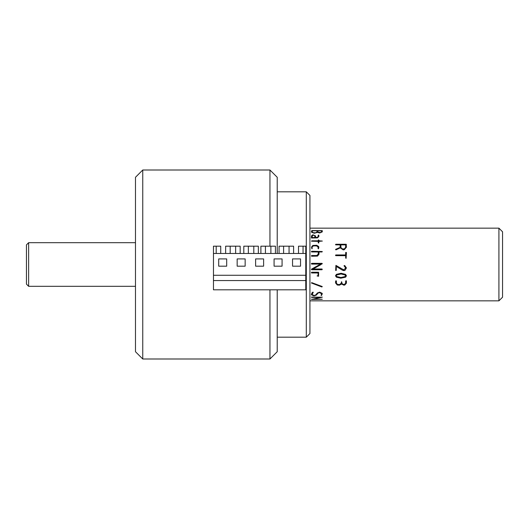 <?xml version="1.0" encoding="UTF-8"?>
<svg xmlns="http://www.w3.org/2000/svg" width="529" height="529" viewBox="0 0 529 529"><rect width="100%" height="100%" fill="white"/><g stroke="black" fill="none" stroke-linecap="round" stroke-linejoin="round"><path stroke-width="0.79" d="M28.632 286.308L28.632 242.692L26.45 244.874L26.45 284.126L28.632 286.308L135.484 286.308M28.632 242.692L135.484 242.692M498.913 228.158L502.55 231.788L502.55 297.212L498.913 300.842L498.913 228.158L309.928 228.158M340.894 247.215L340.894 244.881L345.675 244.881L345.675 247.301L344.161 249.047L341.721 248.656L340.894 247.215L341.721 248.723L343.308 249.258L344.161 249.106L345.675 247.301M335.518 244.656L346.422 244.563M340.147 247.393L335.677 249.311L335.941 249.88L340.24 247.856L343.242 249.88L344.273 249.721L346.422 247.235L346.171 244.259L335.783 244.259L335.776 244.881L340.147 244.881L340.147 247.393L335.518 249.543M346.422 267.919L345.02 270.306L343.876 270.61L342.256 270.094L336.285 266.411L336.265 270.352L335.71 270.484L336.265 270.372L336.285 266.411L342.256 270.094M335.67 270.365L335.908 265.393L343.804 269.896L345.675 267.978L343.995 265.743L344.716 265.518L346.422 267.932L345.02 270.332L343.876 270.63L342.256 270.114M345.364 276.475L345.338 275.054L341.02 273.982L336.636 275.04L336.265 275.768L336.623 276.508L340.894 277.533L345.364 276.475M345.675 275.748L345.338 275.014L341.02 273.982M341.02 273.949L336.636 275.04M336.636 274.994L336.265 275.741M346.422 275.748L345.642 277.09L340.907 278.175L336.391 277.123L335.518 275.708M340.907 278.228L336.391 277.176L335.518 275.754L336.418 274.346L341.066 273.262L345.549 274.359L346.422 275.794L345.642 277.143L340.907 278.175M317.05 231.907L316.587 232.595L314.682 233.058L313.095 232.767L312.269 231.9L313.095 232.641L315.535 232.846L317.05 231.907L317.05 230.803L312.269 230.803L312.269 231.9M321.526 231.894L319.701 232.793L317.797 231.96L320.429 232.588L321.526 231.894L321.526 230.803L317.797 230.803L317.797 231.828M311.376 231.9L311.766 230.67L322.273 230.763M314.345 233.256L311.621 232.31L311.766 230.532L322.273 230.624L322.273 231.887L319.695 232.991L317.44 232.39L314.345 233.256M311.634 251.255L322.273 251.52L322.068 251.956L318.994 251.956L318.994 254.204L317.506 256.096L311.627 256.248L311.641 255.52L316.785 255.52L318.246 254.052L318.246 251.956L311.621 251.956L311.634 251.255L322.273 251.566M311.376 251.665L311.634 251.308M318.246 254.052L316.785 255.553L311.641 255.553L311.376 255.924M322.273 293.707L321.645 295.321L321.024 295.208M312.123 294.382L313.247 292.239M321.526 293.767L320.356 292.603L318.26 292.848L316.269 295.03L313.968 295.731L311.482 294.752L311.376 294.263M311.819 293.159L312.665 292.187L313.247 292.352L312.123 294.501L314.047 295.473L315.515 295.103L317.426 292.96L319.655 292.14L322.154 293.297L322.273 293.826L321.288 295.506L321.526 293.813L319.628 292.616L318.26 292.96L316.269 295.156L313.968 295.856L311.482 294.871L311.819 293.159M313.122 299.176L322.273 299.282L311.634 299.394L320.594 297.391L311.621 297.391L311.634 297.06L322.273 297.212L313.122 299.176M321.857 286.976L311.376 282.989L311.806 282.665L322.135 286.487L321.857 286.976M318.584 276.27L317.076 275.926L318.094 275.563L318.094 272.971L311.621 272.971L311.376 272.62L311.634 272.243L318.61 272.243L318.584 276.27M321.156 264.5L313.122 268.99L322.029 269.01L322.016 269.744L311.634 269.744L311.561 269.116L320.594 264.09L311.621 264.09L311.634 263.343L322.26 263.594L313.155 268.99M318.544 248.815L318.094 248.617L318.094 247.149L316.653 245.899L313.499 245.899L312.242 246.765L311.898 248.815L311.521 247.056L312.811 245.456L316.732 245.258L318.703 246.56L318.544 248.815M318.246 240.814L318.537 239.921L318.994 240.814L322.273 241.032L318.994 241.383L318.696 243.056L318.246 242.877L318.246 241.383L311.521 241.171L311.753 240.814L318.246 240.814L311.753 240.907L311.521 241.264M318.094 236.489L318.392 235.048L318.842 235.226L318.842 236.595L317.387 237.898L311.621 238.01L311.521 235.802L312.91 234.777L315.555 235.921L315.555 237.501L317.545 237.25L318.094 236.489L317.545 237.356L315.555 237.501M344.796 285.019L343.857 285.177L341.589 284.06L339.393 285.177L337.264 285.012L335.518 282.903L335.67 280.899L336.418 280.906L336.418 283.134L337.482 284.417L339.585 284.556L341.192 283.233L341.575 281.679L342.217 283.828L343.804 284.556L345.556 283.537L345.675 280.906L346.369 280.813L346.409 283.18L344.796 285.019M345.675 267.734L343.995 265.75M345.675 254.945L345.675 252.485L346.422 252.498L346.118 258.35L345.675 258.086L345.675 255.666L335.783 255.666L335.518 255.302L335.783 254.945L345.675 254.945L335.783 254.978L335.518 255.342M312.269 237.607L314.808 237.501L312.269 237.607M318.094 235.306L318.842 235.345M311.376 237.938L311.521 235.921L312.91 234.896L315.555 236.033M314.808 237.501L314.808 235.835L313.525 235.121L312.269 235.808L312.269 237.501M345.675 252.531L346.422 252.545M346.422 280.859L346.409 283.108L344.796 284.939L343.857 285.091L341.589 283.98L339.393 285.091L337.264 284.926L335.518 282.823M318.994 240.814L322.273 241.125M318.246 240.219L318.994 240.219M311.521 247.129L312.811 245.535L316.732 245.337L318.703 246.633L318.842 247.632M312.123 247.916L312.123 248.663M322.273 297.08L313.928 299.037M320.032 297.391L311.376 297.1M322.214 299.216L311.389 299.183M311.376 263.726L311.634 263.349L322.016 263.349L322.201 263.905M320.594 264.09L319.853 264.5M322.273 269.347L322.016 269.724L311.376 269.406M322.273 286.619L321.857 286.89L311.376 282.916M306.298 191.815L309.928 195.446L309.928 333.554L306.298 337.185L306.298 191.815L277.222 191.815M142.751 358.993L142.751 170.007L135.484 177.275L135.484 351.725L142.751 358.993L269.949 358.993L269.949 289.806M142.751 170.007L269.949 170.007L269.949 246.19M269.949 170.007L277.222 177.275L277.222 253.464M277.222 289.806L277.222 351.725L269.949 358.993M220.732 253.464L220.732 246.19L213.465 246.19L213.465 275.265L305.775 275.265L305.775 289.806L213.465 289.806L213.465 280.555L305.775 280.555M213.465 275.265L213.465 280.555M216.189 246.19L216.189 253.464M298.508 253.464L298.508 246.19L305.775 246.19L305.775 275.265M303.051 246.19L303.051 253.464M225.638 253.464L225.638 246.19L240.173 246.19L240.173 253.464M260.89 253.464L260.89 246.19L275.43 246.19L275.43 253.464M279.061 253.464L279.061 246.19L293.602 246.19L293.602 253.464M289.059 246.19L289.059 253.464M283.604 246.19L283.604 253.464M270.888 246.19L270.888 253.464M265.432 246.19L265.432 253.464M243.809 253.464L243.809 246.19L258.344 246.19L258.344 253.464M253.801 246.19L253.801 253.464M248.352 246.19L248.352 253.464M235.63 246.19L235.63 253.464M230.181 246.19L230.181 253.464M213.465 253.464L305.775 253.464M292.544 266.18L300.545 266.18L300.545 258.912L292.544 258.912L292.544 266.18M274.082 266.18L282.076 266.18L282.076 258.912L274.082 258.912L274.082 266.18M255.619 266.18L263.614 266.18L263.614 258.912L255.619 258.912L255.619 266.18M237.157 266.18L245.152 266.18L245.152 258.912L237.157 258.912L237.157 266.18M218.695 266.18L226.69 266.18L226.69 258.912L218.695 258.912L218.695 266.18M309.928 300.842L498.913 300.842M306.298 337.185L277.222 337.185"/></g></svg>
